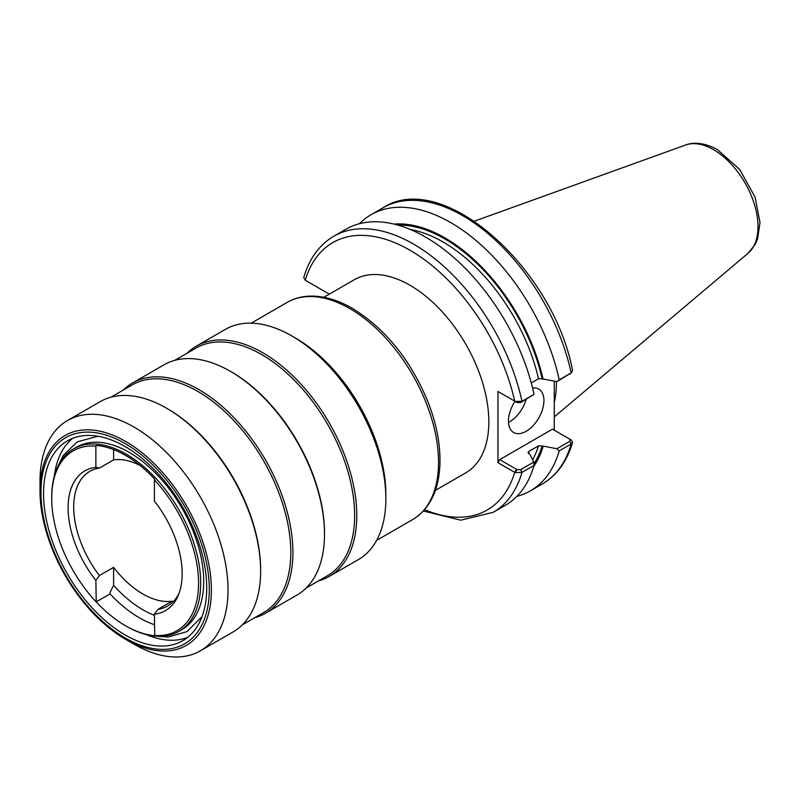 <?xml version="1.0" encoding="UTF-8"?>
<svg xmlns="http://www.w3.org/2000/svg" width="800" height="800" viewBox="0 0 800 800"><rect width="100%" height="100%" fill="white"/><g stroke="black" fill="none" stroke-linecap="round" stroke-linejoin="round"><path stroke-width="1.2" d="M154.4 615.31A97.07 56.05 60 0 1 113.61 585.32L110.06 592.32L110.06 593.88A104.35 60.24 -120 0 0 154.4 624.67M113.61 585.32L113.61 567.37A77.76 44.89 -120 0 0 172.14 601.16L157.95 609.36L154.4 614.18L154.76 635.66A104.35 60.24 60 0 1 125.49 625.75A104.35 60.24 60 0 1 96.23 601.87L95.87 580.39L99.42 575.56L113.61 567.37M96.23 601.87L110.06 593.88M154.4 635.42A103.85 59.96 -120 0 0 198.57 583.15A103.85 59.96 -120 0 0 154.4 479.89L154.4 501.13A80.65 46.57 -120 0 1 178.41 595.02A80.65 46.57 -120 0 1 154.4 614.18M140.21 465.57A77.76 44.89 -120 0 0 113.61 459.87L99.42 468.07L95.87 467.34A80.65 46.57 -120 0 0 95.87 580.39M95.87 467.34L95.87 446.1A103.85 59.96 -120 0 0 51.71 498.36A103.85 59.96 -120 0 0 95.87 601.63M99.42 468.07A77.76 44.89 -120 0 0 89.8 471.37A77.76 44.89 -120 0 0 73.7 506.97A77.76 44.89 -120 0 0 99.42 575.56M157.95 609.36A77.76 44.89 -120 0 0 167.56 606.05A77.76 44.89 -120 0 0 179.19 592.96M95.87 446.1L96.23 445.45A104.35 60.24 60 0 1 154.76 479.24L154.4 479.89M113.61 459.87L113.61 449.61M242.33 624.87L263.57 612.6A131.44 75.89 -120 0 0 290.8 552.43A131.44 75.89 -120 0 0 233.42 420.16A131.44 75.89 -120 0 0 132.14 384.95L110.9 397.21M254.66 617.75A132.94 76.75 -120 0 0 265.39 613.29A132.94 76.75 -120 0 0 292.92 552.43A132.94 76.75 -120 0 0 234.89 418.65A132.94 76.75 -120 0 0 132.45 383.03A132.94 76.75 -120 0 0 123.23 390.09M265.39 613.29L296.96 595.06A132.94 76.75 -120 0 0 324.5 534.21A132.94 76.75 -120 0 0 230.49 371.39A132.94 76.75 -120 0 0 164.02 364.8L132.45 383.03M324.5 534.21L324.5 532.98A131.44 75.89 -120 0 0 231.56 372L230.49 371.39M306.18 588L327.43 575.74A131.44 75.89 -120 0 0 354.65 515.57A131.44 75.89 -120 0 0 297.27 383.3A131.44 75.89 -120 0 0 195.99 348.08L174.75 360.35M318.52 580.88A132.94 76.75 -120 0 0 329.24 576.43A132.94 76.75 -120 0 0 356.78 515.57A132.94 76.75 -120 0 0 298.75 381.78A132.94 76.75 -120 0 0 196.3 346.16A132.94 76.75 -120 0 0 187.08 353.23M329.24 576.43L358.33 559.63A132.94 76.75 -120 0 0 385.86 498.77A132.94 76.75 -120 0 0 291.86 335.96A132.94 76.75 -120 0 0 225.39 329.37L196.3 346.16M385.86 498.77L385.86 494.62A127.85 73.82 -120 0 0 295.46 338.03L291.86 335.96M323.86 297.28L354.24 279.74A111.5 64.37 60 0 1 440.16 309.61A111.5 64.37 60 0 1 488.83 421.82A111.5 64.37 60 0 1 465.73 472.86L435.36 490.4M51.71 498.36L51.71 497.14A105.35 60.82 -120 0 1 73.53 448.91A105.35 60.82 -120 0 1 154.71 477.13A105.35 60.82 -120 0 1 200.69 583.15A105.35 60.82 -120 0 1 178.87 631.38A105.35 60.82 -120 0 1 126.2 626.16L125.49 625.75M178.87 631.38L181.89 629.64A105.35 60.82 -120 0 0 203.71 581.41A105.35 60.82 -120 0 0 129.22 452.39A105.35 60.82 -120 0 0 76.54 447.17L73.53 448.91M72.72 438.3A115.38 66.62 -120 0 0 54.35 475.94M145.88 634.47A115.38 66.62 -120 0 0 187.66 637.38M43.55 493.65A115.38 66.62 -120 0 0 93.91 609.77A115.38 66.62 -120 0 0 182.83 640.68A115.38 66.62 -120 0 0 206.72 587.86A115.38 66.62 -120 0 0 156.36 471.75A115.38 66.62 -120 0 0 67.44 440.83A115.38 66.62 -120 0 0 43.55 493.65M209.3 589.35A119.02 68.72 -120 0 0 125.14 443.58A119.02 68.72 -120 0 0 40.97 492.17A119.02 68.72 -120 0 0 125.14 637.94A119.02 68.72 -120 0 0 209.3 589.35M40 490.96A121.19 69.97 -120 0 0 125.69 639.39A121.19 69.97 -120 0 0 211.39 589.91A121.19 69.97 -120 0 0 125.69 441.49A121.19 69.97 -120 0 0 40 490.96L40 481.37A132.94 76.75 -120 0 1 67.53 420.51A132.94 76.75 -120 0 1 169.98 456.12A132.94 76.75 -120 0 1 228.01 589.91A132.94 76.75 -120 0 1 200.47 650.77A132.94 76.75 -120 0 1 134 644.19L125.69 639.39M200.47 650.77L233.11 631.93A132.94 76.75 -120 0 0 260.64 571.07A132.94 76.75 -120 0 0 166.64 408.25A132.94 76.75 -120 0 0 100.17 401.67L67.53 420.51M260.64 571.07L260.64 569.84A131.44 75.89 -120 0 0 167.71 408.87L166.64 408.25M516.89 496.34A159.4 92.03 -120 0 0 530.45 490.82A159.4 92.03 -120 0 0 559.19 450.89L571.17 443.98L572.53 442.46L571.48 440.17L569.79 439.15M556.9 448.74L542.14 445.9L538.51 445.86L528.75 451.49L528.83 453.58L529.8 454.14L533.75 462.1L520.67 469.65L516.99 469.58L499.73 459.62L552.48 429.16L569.74 439.13L569.87 441.25L556.9 448.74L559.19 450.89M533.81 466.25A144.92 83.67 -120 0 0 543.11 446.46M554.26 381.21L554.26 430.19M531.28 382.94L538.51 378.76L542.14 378.81L556.9 381.64L571.17 372.93A159.4 92.03 -120 0 0 383.03 207.8C442.26 168.85 553.13 267.72 572.55 370.49L571.17 372.93L559.19 379.85A159.4 92.03 -120 0 0 371.05 214.72A159.4 92.03 -120 0 0 359.48 223.7M543.11 379.37A144.92 83.67 -120 0 0 394 224.09M559.19 379.85L556.9 381.64M515.25 401.44L516.99 402.49L520.67 402.56L534.06 394.36L521.97 401.34L515.25 401.44L497.96 391.5L497.96 462.69L515.25 472.63L521.97 472.38L534.06 465.4L533.75 462.1M423.35 511L460.72 520.19L493.24 512.3L505.32 505.32A159.4 92.03 -120 0 0 534.06 465.4M329.32 294.13L305.26 280.24L303.74 277.64C309.27 258.64 319.3 244.83 333.83 236.21A159.4 92.03 -120 0 1 521.97 401.34L520.67 402.56M534.06 394.36A159.4 92.03 -120 0 0 345.92 229.23L333.83 236.21M569.87 374.15L571.79 372.49M499.73 392.52L497.96 391.5M305.26 280.24A154.39 89.14 -120 0 1 409.99 250.24A154.39 89.14 -120 0 1 514.71 401.17L516.99 402.49M516.99 469.58L515.25 472.63M497.96 462.69L499.73 459.62M571.48 440.17L569.89 439.21M508.5 422.39A25.08 14.48 120 0 0 526.16 399.39M532.59 388A25.08 14.48 -60 0 1 538.74 389.07A25.08 14.48 -60 0 1 543.93 400.55A25.08 14.48 -60 0 1 532.98 425.79A25.08 14.48 -60 0 1 513.65 432.51A25.08 14.48 -60 0 1 508.46 421.03A25.08 14.48 -60 0 1 515.02 401.35M528.24 453.07A141.09 81.46 -120 0 0 528.75 451.49L528.08 452.24M554.26 402.66A111.5 64.37 -120 0 0 556.4 382.8A111.5 64.37 -120 0 0 556.39 381.56M376.61 540.39L412.57 519.63A125.42 72.41 -120 0 0 438.54 462.22A125.42 72.41 -120 0 0 349.86 308.61A125.42 72.41 -120 0 0 287.15 302.4L251.2 323.16M572.53 442.46C567 461.46 556.97 475.27 542.44 483.9A159.4 92.03 -120 0 0 571.17 443.98L569.87 441.25M493.24 512.3A159.4 92.03 -120 0 0 521.97 472.38L520.67 469.65M424.56 509.65A154.39 89.14 -120 0 0 514.71 472.36L516.49 469.29M542.14 378.81A143.6 82.91 -120 0 0 397.89 225.11M533.92 463.89A143.6 82.91 -120 0 0 542.14 445.9M538.51 378.76A141.09 81.46 -120 0 0 410.27 229.47M532.58 459.75A141.09 81.46 -120 0 0 538.51 445.86M758.01 226.66A62.82 36.27 -120 0 0 713.6 149.72A62.82 36.27 -120 0 0 685.59 145.03C690.99 142.73 702.28 141.31 717.59 149.73L739.71 169.49L755.12 197.24L760 222.56L757.55 238.98L755.21 244.36L748.08 253.25A62.82 36.27 -120 0 0 758.01 226.66M412.57 519.63C429.53 509.11 438.65 490.94 439.91 465.12C440.64 445.35 436.69 424.33 428.05 402.07C410.67 359.95 385.44 328.71 352.37 308.36C337.36 299.71 322.96 295.64 309.17 296.15C301.11 296.52 293.77 298.61 287.15 302.4M97.95 436.24L77.22 441.85L63.21 455.47L57.68 466.83M155.44 636.14L168.28 637.02L187.05 631.58L202.06 616.56M542.44 483.9L530.45 490.82M383.03 207.8L371.05 214.72M569.99 439.28L571.01 439.86M685.59 145.03L474.39 221.16M748.08 253.25L554.26 416.93"/></g></svg>
